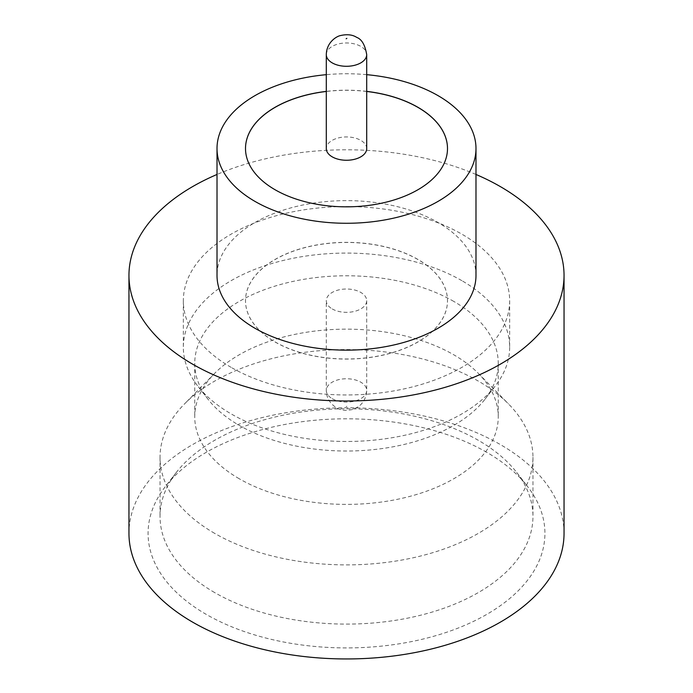 <?xml version="1.0" encoding="UTF-8"?>
<svg xmlns="http://www.w3.org/2000/svg" width="693" height="693" viewBox="0 0 693 693"><rect width="100%" height="100%" fill="white"/><g stroke="black" fill="none" stroke-linecap="round" stroke-linejoin="round"><path stroke-width="0.52" stroke-dasharray="3.46 2.6" d="M366.701 148.597A20.201 11.66 0 0 0 360.784 140.35A20.201 11.66 0 0 0 338.773 137.829A20.201 11.66 0 0 0 326.299 148.597M214.648 533.359A186.46 107.649 180 0 1 160.04 457.241A186.46 107.649 180 0 1 184.494 403.941A186.46 107.649 180 0 1 478.352 381.115A186.46 107.649 180 0 1 508.506 403.941A186.46 107.649 180 0 1 532.96 457.241A186.46 107.649 180 0 1 417.853 556.696A186.46 107.649 180 0 1 214.648 533.359M239.189 478.724A151.758 87.621 180 0 1 194.742 416.77A151.758 87.621 180 0 1 214.648 373.388A151.758 87.621 180 0 1 453.811 354.816A151.758 87.621 180 0 1 478.352 373.388A151.758 87.621 180 0 1 498.258 416.77A151.758 87.621 180 0 1 404.573 497.721A151.758 87.621 180 0 1 239.189 478.724M461.867 280.674A163.158 94.196 0 0 0 284.061 260.256A163.158 94.196 0 0 0 183.342 347.28A163.158 94.196 0 0 0 197.557 385.732A163.158 94.196 0 0 0 231.133 413.886A163.158 94.196 0 0 0 495.443 385.732A163.158 94.196 0 0 0 509.658 347.28A163.158 94.196 0 0 0 461.867 280.674M453.811 301.438A151.758 87.621 0 0 0 288.427 282.449A151.758 87.621 0 0 0 194.742 363.401A151.758 87.621 0 0 0 207.961 399.168A151.758 87.621 0 0 0 239.189 425.355A151.758 87.621 0 0 0 485.039 399.168A151.758 87.621 0 0 0 498.258 363.401A151.758 87.621 0 0 0 453.811 301.438M486.807 452.356A198.423 114.562 0 0 0 165.367 486.59A198.423 114.562 0 0 0 206.193 614.362A198.423 114.562 0 0 0 459.026 627.719A198.423 114.562 0 0 0 527.633 486.59A198.423 114.562 0 0 0 486.807 452.356M214.648 592.567A186.46 107.649 180 0 1 160.04 516.441A186.46 107.649 180 0 1 176.282 472.496A186.46 107.649 180 0 1 478.352 440.324A186.46 107.649 180 0 1 516.718 472.496A186.46 107.649 180 0 1 532.96 516.441A186.46 107.649 180 0 1 417.853 615.904A186.46 107.649 180 0 1 214.648 592.567M475.987 275.39A129.487 74.757 0 0 0 438.063 222.522A129.487 74.757 0 0 0 296.95 206.323A129.487 74.757 0 0 0 217.013 275.39M564.041 533.359A217.541 125.598 0 0 0 500.32 444.551A217.541 125.598 0 0 0 263.253 417.325A217.541 125.598 0 0 0 128.959 533.359M366.701 91.381A100.996 58.316 0 0 0 326.299 91.381M366.701 91.467A100.996 58.316 0 0 0 326.299 91.467M245.504 148.562A100.996 58.316 0 0 0 245.504 148.597A100.996 58.316 0 0 0 275.086 189.83A100.996 58.316 0 0 0 385.152 202.477A100.996 58.316 0 0 0 447.496 148.597A100.996 58.316 0 0 0 447.496 148.562M231.133 367.368A163.158 94.196 180 0 1 183.342 300.762A163.158 94.196 180 0 1 284.061 213.739A163.158 94.196 180 0 1 461.867 234.156A163.158 94.196 180 0 1 509.658 300.762A163.158 94.196 180 0 1 408.939 387.785A163.158 94.196 180 0 1 231.133 367.368M417.914 259.442A100.996 58.316 0 0 0 307.848 246.803A100.996 58.316 0 0 0 245.504 300.675A100.996 58.316 0 0 0 275.086 341.909A100.996 58.316 0 0 0 385.152 354.547A100.996 58.316 0 0 0 447.496 300.675A100.996 58.316 0 0 0 417.914 259.442M417.914 259.529A100.996 58.316 0 0 0 307.848 246.89A100.996 58.316 0 0 0 245.504 300.762A100.996 58.316 0 0 0 275.086 341.995A100.996 58.316 0 0 0 385.152 354.634A100.996 58.316 0 0 0 447.496 300.762A100.996 58.316 0 0 0 417.914 259.529M332.216 308.922A20.201 11.66 0 0 0 354.227 311.452A20.201 11.66 0 0 0 366.701 300.675A20.201 11.66 0 0 0 360.784 292.429A20.201 11.66 0 0 0 338.773 289.899A20.201 11.66 0 0 0 326.299 300.675A20.201 11.66 0 0 0 332.216 308.922M475.987 174.463A217.541 125.598 0 0 0 217.013 174.463M366.701 74.671A129.487 74.757 0 0 0 326.299 74.671M326.299 54.634A20.201 11.66 180 0 1 338.773 43.858A20.201 11.66 180 0 1 360.784 46.388A20.201 11.66 180 0 1 366.701 54.634M346.864 406.28L346.136 406.696L346.864 406.28M332.216 398.666A20.201 11.66 0 0 0 354.227 401.195A20.201 11.66 0 0 0 366.701 390.419A20.201 11.66 0 0 0 360.784 382.172A20.201 11.66 0 0 0 338.773 379.643A20.201 11.66 0 0 0 326.299 390.419A20.201 11.66 0 0 0 332.216 398.666M214.648 373.388L184.494 403.941M207.961 399.168L197.557 385.732M176.282 472.496L165.367 486.59M160.04 457.241L160.04 516.441M183.342 300.762L183.342 347.28M194.742 363.401L194.742 416.77M366.701 300.675L366.701 390.419C366.285 400.294 360.473 405.422 357.883 406.938L352.555 409.485C345.998 411.001 340.584 410.403 336.296 407.675C329.695 403.3 326.368 397.548 326.299 390.419L326.299 300.675M498.258 363.401L498.258 416.77M509.658 300.762L509.658 347.28M532.96 457.241L532.96 516.441M516.718 472.496L527.633 486.59M485.039 399.168L495.443 385.732M478.352 373.388L508.506 403.941"/><path stroke-width="1.04" d="M332.216 156.843A20.201 11.66 0 0 0 354.227 159.373A20.201 11.66 0 0 0 366.701 148.597L366.701 54.634A20.201 11.66 180 0 1 354.227 65.402A20.201 11.66 180 0 1 332.216 62.881A20.201 11.66 180 0 1 326.299 54.634L326.299 148.597A20.201 11.66 0 0 0 332.216 156.843M326.299 74.671A129.487 74.757 0 0 0 217.013 148.519L217.013 275.39A129.487 74.757 0 0 0 254.937 328.248A129.487 74.757 0 0 0 396.049 344.456A129.487 74.757 0 0 0 475.987 275.39L475.987 148.519A129.487 74.757 0 0 0 438.063 95.651A129.487 74.757 0 0 0 366.701 74.671M217.013 148.519A129.487 74.757 0 0 0 254.937 201.377A129.487 74.757 0 0 0 396.049 217.585A129.487 74.757 0 0 0 475.987 148.519M217.013 174.463A217.541 125.598 0 0 0 128.959 275.39A217.541 125.598 0 0 0 192.68 364.197A217.541 125.598 0 0 0 429.747 391.424A217.541 125.598 0 0 0 564.041 275.39A217.541 125.598 0 0 0 500.32 186.582A217.541 125.598 0 0 0 475.987 174.463M128.959 275.39L128.959 533.359A217.541 125.598 0 0 0 192.68 622.167A217.541 125.598 0 0 0 429.747 649.393A217.541 125.598 0 0 0 564.041 533.359L564.041 275.39M326.299 91.381A100.996 58.316 0 0 0 245.504 148.519A100.996 58.316 0 0 0 275.086 189.752A100.996 58.316 0 0 0 385.152 202.391A100.996 58.316 0 0 0 447.496 148.519A100.996 58.316 0 0 0 417.914 107.285A100.996 58.316 0 0 0 366.701 91.381M447.496 148.562A100.996 58.316 0 0 0 417.914 107.372A100.996 58.316 0 0 0 366.701 91.467M326.299 91.467A100.996 58.316 0 0 0 245.504 148.562M346.136 38.773L346.864 38.349L346.136 38.773M366.701 54.634C365.09 45.002 361.755 39.241 356.704 37.379C352.451 34.641 346.994 34.044 340.35 35.594C336.503 36.348 326.516 42.334 326.299 54.634"/></g></svg>
